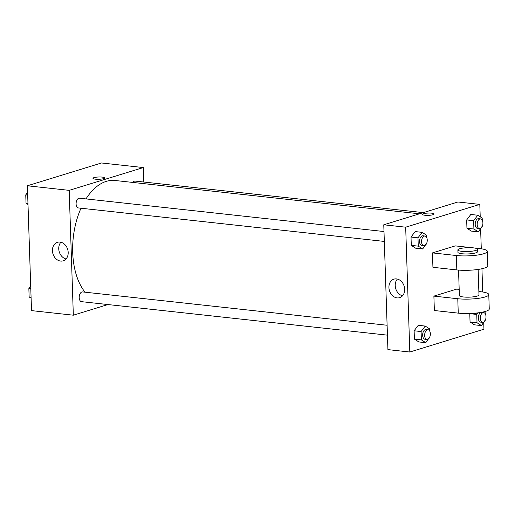 <?xml version="1.0" encoding="UTF-8"?>
<svg xmlns="http://www.w3.org/2000/svg" width="515" height="515" viewBox="0 0 515 515"><rect width="100%" height="100%" fill="white"/><g stroke="black" fill="none" stroke-linecap="round" stroke-linejoin="round"><path stroke-width="0.77" d="M107.918 304.552L73.33 315.193L31.518 310.616L27.379 185.78L101.513 162.978L143.325 167.555L143.801 182.033M419.468 213.809L114.993 180.482A61.253 35.278 96.2 0 0 85.986 198.912M81.01 208.227A61.253 35.278 96.2 0 0 85.027 292.192M73.33 315.193L69.19 190.357L143.325 167.555M383.997 231.531L79.477 198.198A4.899 2.82 96.2 0 0 76.143 202.762A4.899 2.82 96.2 0 0 78.409 207.944L384.325 241.426M423.324 212.624L135.136 181.08A4.899 2.82 96.2 0 0 132.889 182.445M387.435 335.149L81.518 301.661A4.899 2.82 -83.8 0 1 79.207 297.078A4.899 2.82 -83.8 0 1 81.898 291.992A4.899 2.82 -83.8 0 1 82.587 291.921L387.106 325.255M69.19 190.357L27.379 185.78M60.628 261.073A9.688 7.686 72.9 0 1 52.594 252.286A9.688 7.686 72.9 0 1 57.461 242.314A9.688 7.686 72.9 0 1 67.658 249.311A9.688 7.686 72.9 0 1 63.158 260.841A9.688 7.686 72.9 0 1 60.628 261.073M92.977 178.332A5.819 1.146 178.1 0 1 94.065 177.624A5.819 1.146 178.1 0 1 100.554 176.986A5.819 1.146 178.1 0 1 104.609 177.945A5.819 1.146 178.1 0 1 98.829 179.284A5.819 1.146 178.1 0 1 92.977 178.332A5.819 1.146 178.1 0 1 94.065 177.624A5.819 1.146 178.1 0 1 100.547 176.993A5.819 1.146 178.1 0 1 104.609 177.945M66.036 258.974A9.688 7.686 72.9 0 1 59.27 251.893A9.688 7.686 72.9 0 1 60.892 242.237M483.727 322.557L483.946 329.22L409.818 352.022L387.917 349.621L383.772 224.791L457.906 201.989L479.806 204.384L480.218 216.802M31.106 298.198L29.136 296.93L28.859 288.612L30.707 286.166M31.074 297.142L29.136 296.93M30.797 288.825L28.859 288.612M27.997 204.474L26.027 203.206L25.75 194.889L27.598 192.443M27.965 203.419L26.027 203.206M27.688 195.101L25.75 194.889M429.903 336.701L425.783 342.7L421.367 339.861L421.09 331.544L425.229 326.072L429.645 328.911L429.716 331.087M428.029 329.735L426.04 329.516A4.899 2.82 96.2 0 0 422.699 334.081A4.899 2.82 96.2 0 0 424.972 339.256L426.967 339.475A4.899 2.82 96.2 0 0 427.656 339.404A4.899 2.82 96.2 0 0 430.347 334.319A4.899 2.82 96.2 0 0 428.029 329.735A4.899 2.82 96.2 0 0 424.695 334.299A4.899 2.82 96.2 0 0 426.967 339.475M425.229 326.072L418.264 325.306L414.124 330.778L418.264 325.306M425.783 342.7L418.817 341.941L414.401 339.095L414.124 330.778L421.09 331.544M421.367 339.861L414.401 339.095L414.124 330.778M426.793 242.977L422.673 248.983L418.257 246.138L417.98 237.821L422.12 232.349L426.536 235.194L426.607 237.364M424.92 236.012L422.931 235.793A4.899 2.82 96.2 0 0 419.59 240.357A4.899 2.82 96.2 0 0 421.862 245.533L423.858 245.752A4.899 2.82 96.2 0 0 424.547 245.681A4.899 2.82 96.2 0 0 427.238 240.595A4.899 2.82 96.2 0 0 424.92 236.012A4.899 2.82 96.2 0 0 421.585 240.576A4.899 2.82 96.2 0 0 423.858 245.752M422.12 232.349L415.154 231.583L411.015 237.061L415.154 231.583M422.673 248.983L415.708 248.217L411.292 245.378L411.015 237.061L417.98 237.821M418.257 246.138L411.292 245.378L411.015 237.061M484.937 311.562L485.375 313.97M485.561 319.583L481.441 325.583L477.025 322.744L476.748 314.427L477.926 312.869M483.688 312.618L481.699 312.399A4.899 2.82 96.2 0 0 478.358 316.963A4.899 2.82 96.2 0 0 480.63 322.139L482.619 322.358A4.899 2.82 96.2 0 0 483.315 322.287A4.899 2.82 96.2 0 0 486.006 317.201A4.899 2.82 96.2 0 0 483.688 312.618A4.899 2.82 96.2 0 0 480.347 317.182A4.899 2.82 96.2 0 0 482.619 322.358M481.441 325.583L474.469 324.823L470.053 321.978L469.789 313.957L470.053 321.978L477.025 322.744M476.748 314.427L471.624 313.867M482.452 225.86L478.332 231.859L473.916 229.02L473.639 220.703L477.778 215.231L482.195 218.07L482.265 220.246M480.579 218.894L478.59 218.675A4.899 2.82 96.2 0 0 475.248 223.24A4.899 2.82 96.2 0 0 477.521 228.415L479.51 228.634A4.899 2.82 96.2 0 0 480.205 228.563A4.899 2.82 96.2 0 0 482.896 223.478A4.899 2.82 96.2 0 0 480.579 218.894A4.899 2.82 96.2 0 0 477.238 223.459A4.899 2.82 96.2 0 0 479.51 228.634M477.778 215.231L470.807 214.465L466.674 219.944L470.807 214.465M478.332 231.859L471.36 231.1L466.944 228.254L466.674 219.944L473.639 220.703M473.916 229.02L466.944 228.254L466.674 219.944M396.479 278.911A9.688 7.686 72.9 0 1 404.513 287.698A9.688 7.686 72.9 0 1 399.646 297.67A9.688 7.686 72.9 0 1 389.449 290.666A9.688 7.686 72.9 0 1 393.949 279.143A9.688 7.686 72.9 0 1 396.479 278.911M409.818 352.022L405.678 227.186L383.772 224.791L457.906 201.989M387.917 349.621L383.772 224.791M397.374 279.066A9.688 7.686 -107.1 0 0 395.752 288.728A9.688 7.686 -107.1 0 0 402.524 295.803M424.92 215.251A5.819 1.146 178.1 0 1 422.493 214.401A5.819 1.146 178.1 0 1 428.268 213.062A5.819 1.146 178.1 0 1 434.119 214.015A5.819 1.146 178.1 0 1 430.978 215.141A5.819 1.146 178.1 0 1 424.92 215.251M405.678 227.186L479.806 204.384M434.119 214.015A5.819 1.146 -1.9 0 0 428.268 213.062A5.819 1.146 -1.9 0 0 422.493 214.401M480.617 228.834L481.28 248.784M481.943 268.74L482.716 291.992M471.36 231.1L466.944 228.254M415.708 248.217L411.292 245.378M418.817 341.941L414.401 339.095M474.469 324.823L470.053 321.978M472.48 247.773L455.26 245.887L432.452 252.904L432.928 267.304L456.824 269.924A19.602 3.863 -1.9 0 0 477.238 269.564A19.602 3.863 -1.9 0 0 487.814 265.766L487.338 251.359A19.602 3.863 -1.9 0 0 479.156 248.5L474.199 247.96M459.18 289.372L456.696 289.102L433.888 296.119L434.364 310.519L458.253 313.133A19.602 3.863 -1.9 0 0 478.673 312.772A19.602 3.863 -1.9 0 0 489.25 308.974L488.774 294.574A19.602 3.863 178.1 0 1 478.19 298.372A19.602 3.863 178.1 0 1 457.777 298.732L458.253 313.133M458.543 270.085L459.386 295.546A9.798 1.931 -1.9 0 0 466.217 297.161A9.798 1.931 -1.9 0 0 477.148 296.093A9.798 1.931 -1.9 0 0 478.976 294.895L478.132 269.435M478.866 291.529L480.585 291.715A19.602 3.863 178.1 0 1 488.774 294.574M433.888 296.119L457.777 298.732M461.833 313.423A9.798 1.931 -1.9 0 0 477.701 312.901A9.798 1.931 -1.9 0 0 477.72 312.895M457.874 249.936L457.951 252.337A9.798 1.931 -1.9 0 0 467.813 253.94A9.798 1.931 -1.9 0 0 477.547 251.687L477.463 249.286A9.798 1.931 178.1 0 1 467.736 251.539A9.798 1.931 178.1 0 1 457.874 249.936A9.798 1.931 178.1 0 1 459.702 248.739A9.798 1.931 178.1 0 1 470.633 247.67A9.798 1.931 178.1 0 1 477.463 249.286M432.452 252.904L456.342 255.517A19.602 3.863 -1.9 0 0 476.761 255.157A19.602 3.863 -1.9 0 0 487.338 251.359M456.342 255.517L456.824 269.924"/></g></svg>
